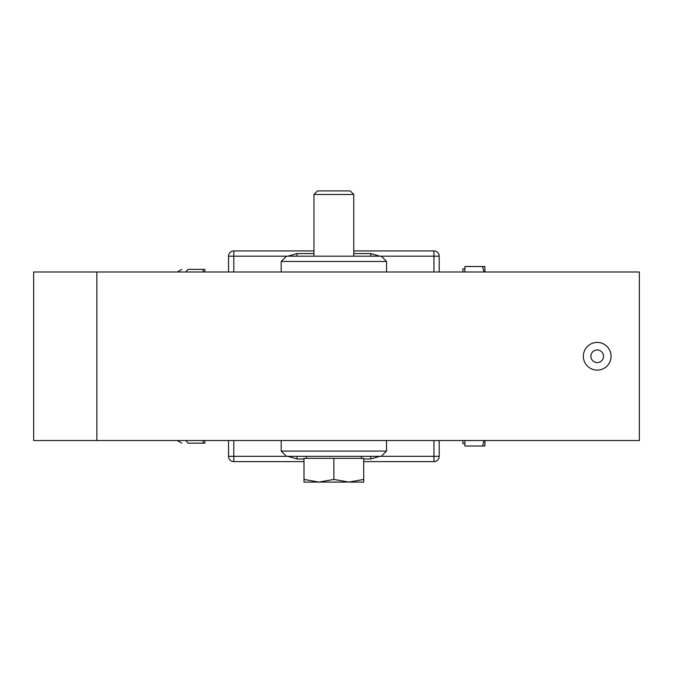 <?xml version="1.0" encoding="UTF-8"?>
<svg xmlns="http://www.w3.org/2000/svg" width="673" height="673" viewBox="0 0 673 673"><rect width="100%" height="100%" fill="white"/><g stroke="black" fill="none" stroke-linecap="round" stroke-linejoin="round"><path stroke-width="1.01" d="M439.208 271.993L439.208 256.194L379.858 256.194L370.739 253.561L353.771 253.561M313.963 253.561L296.995 253.561L287.876 256.194L228.526 256.194A5.266 5.266 0 0 1 233.792 250.928A5.266 5.266 0 0 0 228.526 256.194L228.526 271.993M439.208 256.194A5.266 5.266 0 0 0 433.942 250.928L353.771 250.928M313.963 250.928L233.792 250.928L233.792 271.993M381.271 256.194L286.462 256.194L281.196 261.461L386.538 261.461L381.271 256.194M356.253 256.194L333.867 256.194M363.723 458.969L370.739 458.969L379.858 456.336L439.208 456.336L439.208 440.537M228.526 440.537L228.526 456.336L287.876 456.336L296.995 458.969L304.003 458.969M286.462 456.336L381.271 456.336L386.538 451.07L281.196 451.07L286.462 456.336M228.526 456.336A5.266 5.266 0 0 0 233.792 461.602L304.003 461.602M363.723 461.602L433.942 461.602A5.266 5.266 0 0 0 439.208 456.336M96.853 440.537L639.35 440.537L639.35 271.993L33.65 271.993L33.65 440.537L96.853 440.537L96.853 271.993M313.963 256.194L313.963 194.48L353.771 194.48L353.771 256.194M353.771 194.48L350.212 190.913L317.521 190.913L313.963 194.48M348.799 482.087L363.723 479.42L363.723 482.087L318.935 482.087L333.867 479.42L348.799 482.087M304.003 482.087L304.003 479.42L318.935 482.087L304.003 482.087M333.867 479.42L333.867 458.33L304.003 458.33L304.003 479.42M333.867 458.33L363.723 458.33L363.723 479.42M204.828 440.537L204.828 443.171L202.708 443.171L203.507 440.537M202.708 443.171L188.137 443.171C179.582 443.171 179.582 443.171 188.137 443.171C179.582 443.171 179.582 443.171 188.137 443.171L185.74 440.537M464.9 443.692L462.906 443.692L462.906 440.537M484.905 440.537L484.905 446.014L482.533 446.014L484.047 440.537M464.9 440.537L464.9 446.014L482.533 446.014M203.507 271.993L202.708 269.36L204.828 269.36L204.828 271.993M202.708 269.36L188.137 269.36C179.582 269.36 179.582 269.36 188.137 269.36C179.582 269.36 179.582 269.36 188.137 269.36L185.74 271.993M462.906 271.993L462.906 268.838L464.9 268.838M484.047 271.993L482.533 266.516L484.905 266.516L484.905 271.993M464.9 271.993L464.9 266.516L482.533 266.516M597.212 342.406A13.864 13.864 0 0 1 609.216 363.193A13.864 13.864 0 0 1 585.207 363.193A13.864 13.864 0 0 1 597.212 342.406M590.894 356.269A6.318 6.318 0 0 1 600.375 350.793A6.318 6.318 0 0 1 600.375 361.738A6.318 6.318 0 0 1 590.894 356.269M379.858 256.194L370.739 256.194L370.739 253.561M296.995 253.561L296.995 256.194M433.942 271.993L433.942 250.928M296.995 456.336L296.995 458.969M370.739 458.969L370.739 456.336M233.792 461.602L233.792 440.537M433.942 440.537L433.942 461.602M281.196 440.537L281.196 451.07M386.538 440.537L386.538 451.07M281.196 261.461L281.196 271.993M386.538 261.461L386.538 271.993M361.401 458.33L361.401 456.336M306.333 458.33L306.333 456.336M177.226 440.537L181.786 443.171M177.226 271.993L181.786 269.36"/></g></svg>
